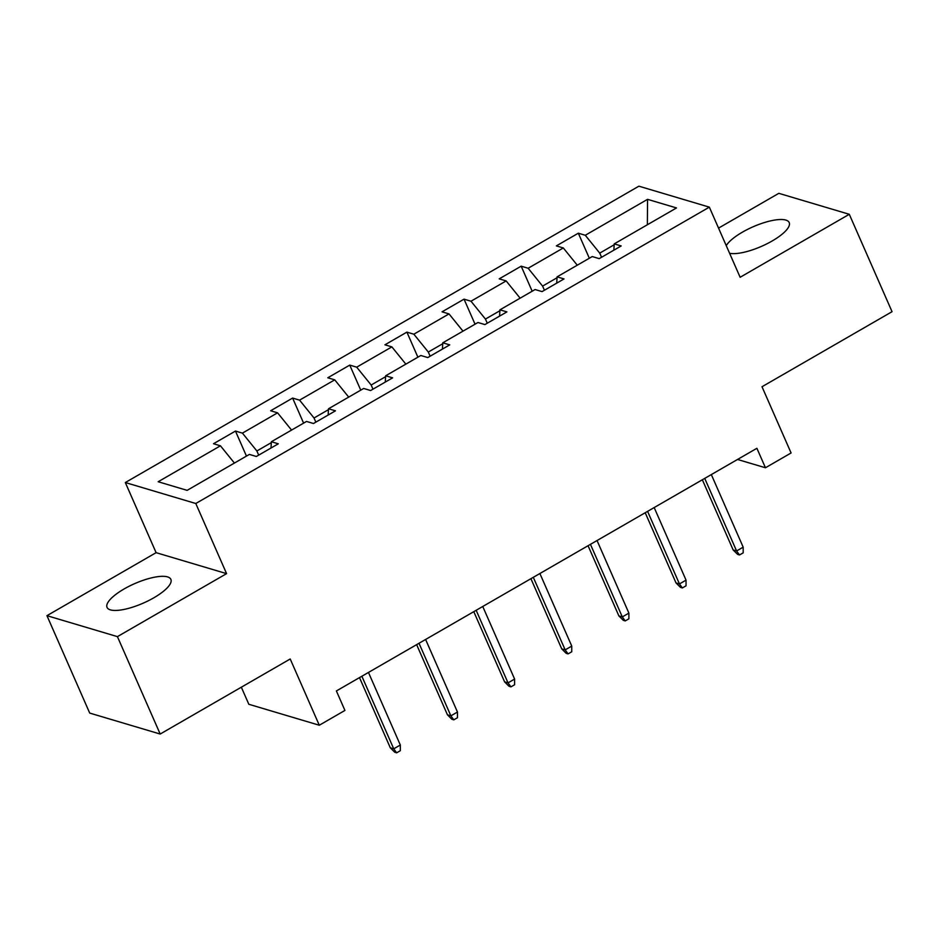 <?xml version="1.0" encoding="UTF-8"?>
<svg xmlns="http://www.w3.org/2000/svg" width="939" height="939" viewBox="0 0 939 939"><rect width="100%" height="100%" fill="white"/><g stroke="black" fill="none" stroke-linecap="round" stroke-linejoin="round"><path stroke-width="1.41" d="M153.82 597.803A34.86 10.646 -23.7 0 0 170.875 579.375A34.86 10.646 -23.7 0 0 124.101 588.964A34.86 10.646 -23.7 0 0 107.046 607.392A34.86 10.646 -23.7 0 0 153.82 597.803M729.603 253.284A34.86 10.646 -23.7 0 0 772.14 240.994A34.86 10.646 -23.7 0 0 789.194 222.555A34.86 10.646 -23.7 0 0 742.42 232.156A34.86 10.646 -23.7 0 0 726.246 245.631M241.335 687.207L248.823 704.273L319.295 725.237L344.93 710.436L336.385 690.951L756.893 448.29L765.449 467.763L791.084 452.974L762.01 386.739L892.05 311.689L849.29 214.292L778.818 193.328L718.546 228.107M46.95 615.667L89.71 713.077L160.182 734.04L117.422 636.63L226.581 573.635L195.793 503.504L125.321 482.54L156.109 552.672L46.95 615.667L117.422 636.63M195.793 503.504L709.344 207.143L638.884 186.18L125.321 482.54M647.546 199.338L585.279 235.266L578.33 233.201L556.346 245.889L563.306 247.955L528.141 268.249L521.18 266.171L499.208 278.86L506.156 280.925L470.991 301.219L464.042 299.154L442.058 311.83L449.018 313.908L413.853 334.202L406.892 332.124L384.92 344.813L391.868 346.878L356.703 367.172L349.754 365.107L327.781 377.783L334.73 379.849L299.564 400.143L292.616 398.077L270.632 410.766L277.58 412.831L242.415 433.125L235.466 431.06L213.493 443.736L220.442 445.802L158.175 481.742L187.119 490.358L249.387 454.417L256.335 456.483L278.32 443.807L271.371 441.729L306.537 421.447L313.485 423.512L335.458 410.824L328.509 408.758L363.675 388.464L370.623 390.53L392.608 377.854L385.659 375.788L420.825 355.494L427.773 357.559L449.746 344.871L442.797 342.805L477.963 322.511L484.911 324.577L506.896 311.901L499.935 309.835L535.101 289.541L542.061 291.606L564.034 278.918L557.085 276.852L592.251 256.558L599.199 258.636L621.184 245.948L614.223 243.882L676.503 207.942L647.546 199.338L647.37 224.761M258.695 455.122L256.875 450.978L271.312 442.645M270.995 448.02L271.371 441.729M242.415 433.125L256.875 450.978M277.58 412.831L291.56 430.085M315.844 422.151L314.025 417.996L328.462 409.662M328.145 415.05L328.509 408.758M299.564 400.143L314.025 417.996M334.73 379.849L348.698 397.103M372.983 389.169L371.163 385.025L385.6 376.692M385.283 382.079L385.659 375.788M356.703 367.172L371.163 385.025M391.868 346.878L405.848 364.132M430.132 356.198L428.313 352.043L442.75 343.721M442.433 349.097L442.797 342.805M413.853 334.202L428.313 352.043M449.018 313.908L462.986 331.15M487.271 323.216L485.451 319.072L499.888 310.739M499.571 316.126L499.935 309.835M470.991 301.219L485.451 319.072M506.156 280.925L520.136 298.179M544.42 290.245L542.589 286.102L557.027 277.768M556.721 283.144L557.085 276.852M528.141 268.249L542.589 286.102M563.306 247.955L577.274 265.209M601.559 257.274L599.739 253.119L614.176 244.786M613.86 250.173L614.223 243.882M585.279 235.266L599.739 253.119M319.295 725.237L290.21 658.99L160.182 734.04M709.344 207.143L740.132 277.275L849.29 214.292M737.526 459.464L765.449 467.763M220.442 445.802L234.41 463.056M578.33 233.201L589.328 258.248M521.18 266.171L532.178 291.231M464.042 299.154L475.04 324.201M406.892 332.124L417.89 357.184M349.754 365.107L360.752 390.154M292.616 398.077L303.602 423.125M235.466 431.06L246.464 456.108M226.581 573.635L156.109 552.672M702.349 479.759L733.159 549.949L736.587 550.97L704.731 478.385M743.183 547.167L743.183 552.848L739.521 554.961L736.587 550.97L743.183 547.167L711.328 474.582M739.521 554.961L737.608 554.397L733.159 549.949M645.21 512.741L676.021 582.931L679.449 583.941L647.581 511.368M686.045 580.138L686.033 585.819L682.371 587.943L679.449 583.941L686.045 580.138L654.178 507.565M682.371 587.943L680.47 587.368L676.021 582.931M588.06 545.712L618.871 615.902L622.299 616.923L590.443 544.338M628.895 613.12L628.895 618.801L625.233 620.914L622.299 616.923L628.895 613.12L597.04 540.535M625.233 620.914L623.32 620.35L618.871 615.902M530.922 578.694L561.733 648.872L565.161 649.894L533.305 577.321M571.757 646.091L571.745 651.772L568.083 653.884L565.161 649.894L571.757 646.091L539.89 573.518M568.083 653.884L566.182 653.321L561.733 648.872M473.784 611.665L504.583 681.855L508.022 682.876L476.155 610.291M514.607 679.061L514.607 684.754L510.945 686.867L508.022 682.876L514.607 679.061L482.752 606.488M510.945 686.867L509.044 686.303L504.583 681.855M416.634 644.635L447.445 714.825L450.873 715.847L419.017 643.274M457.469 712.044L457.469 717.725L453.795 719.837L450.873 715.847L457.469 712.044L425.602 639.459M453.795 719.837L451.894 719.274L447.445 714.825M359.496 677.618L390.307 747.808L393.734 748.829L361.867 676.244M400.319 745.014L400.319 750.707L396.657 752.82L393.734 748.829L400.319 745.014L368.464 672.441M396.657 752.82L394.756 752.245L390.307 747.808"/></g></svg>
